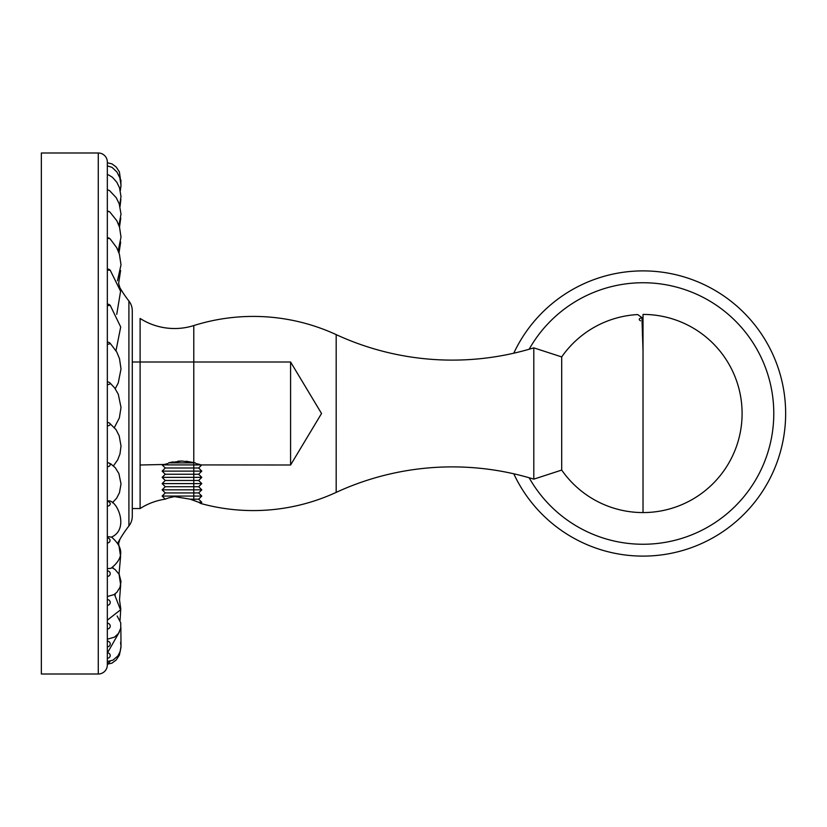 <?xml version="1.0" encoding="UTF-8"?>
<svg xmlns="http://www.w3.org/2000/svg" width="827" height="827" viewBox="0 0 827 827"><rect width="100%" height="100%" fill="white"/><g stroke="black" fill="none" stroke-linecap="round" stroke-linejoin="round"><path stroke-width="1.24" d="M513.774 473.788A142.626 142.626 0 0 0 785.65 413.5A142.626 142.626 0 0 0 513.774 353.212A142.626 142.626 0 0 1 785.65 413.5A142.626 142.626 0 0 1 513.774 473.788A277.2 277.2 0 0 0 452.297 466.893A277.2 277.2 0 0 1 533.797 479.143L533.797 347.857L533.797 479.143L561.698 470.077L561.698 356.923L533.797 347.857A277.2 277.2 0 0 1 336.186 334.625A197.942 197.942 0 0 0 335.793 334.439A197.942 197.942 0 0 0 193.776 325.569A63.968 63.968 0 0 1 140.549 318.746A63.968 63.968 0 0 1 140.104 318.457L140.104 508.543A63.968 63.968 0 0 1 165.235 499.157L162.144 496.066L201.778 496.066L198.656 499.188L190.179 499.188L198.749 502.299L193.621 500.335M140.104 361.999L140.104 318.457A63.968 63.968 0 0 0 140.549 318.746A63.968 63.968 0 0 0 193.776 325.569L193.776 500.397L198.749 502.299L201.778 502.299L200.63 503.447L198.749 502.299L200.63 503.447A197.942 197.942 0 0 0 336.186 492.375A277.2 277.2 0 0 1 452.297 466.893A277.2 277.2 0 0 0 336.186 492.375L336.186 334.625A197.942 197.942 0 0 0 335.793 334.439M201.778 502.299L198.656 499.188M168.522 497.926L174.559 496.582L190.138 499.167L174.383 496.603M174.559 496.582L190.179 499.188M200.103 464.516L195.896 463.544M186.178 461.218L195.317 462.872L181.961 461.032L168.605 462.872L172.936 461.88M177.908 461.208L181.961 461.032M140.104 465.001L164.015 464.474M167.902 463.575L162.443 464.888L290.587 465.001L290.587 361.999L132.279 361.999M201.664 465.001L198.656 467.999L165.266 467.999L162.257 465.001M165.266 467.999L162.144 471.121L201.778 471.121L198.656 467.999M201.778 471.121L198.656 474.243L165.266 474.243L162.144 471.121M165.266 474.243L162.144 477.355L201.778 477.355L198.656 474.243M201.778 477.355L198.656 480.477L165.266 480.477L162.144 477.355M165.266 480.477L162.144 483.599L201.778 483.599L198.656 480.477M201.778 483.599L198.656 486.71L165.266 486.71L162.144 483.599M165.266 486.71L162.144 489.832L201.778 489.832L198.656 486.71M201.778 489.832L198.656 492.944L165.266 492.944L162.144 489.832M165.266 492.944L162.144 496.066M201.778 496.066L198.656 492.944M195.317 462.872L168.605 462.872M290.587 361.999L321.538 413.5L290.587 465.001M561.698 356.923L561.698 470.077A99.075 99.075 0 0 0 643.024 512.575L643.024 351.134L641.938 317.609L637.689 314.57A99.075 99.075 0 0 0 561.698 356.923M641.07 317.857L639.478 318.664M639.188 319.698L640.501 320.814M642.372 334.759L643.024 339.546M643.024 512.575A99.075 99.075 0 0 0 742.098 413.5A99.075 99.075 0 0 0 643.024 314.425L643.024 351.144M168.491 497.937L165.235 499.157M118.054 542.564A118.892 118.892 0 0 1 128.909 525.982A15.889 15.889 180 0 0 132.279 516.203L132.279 310.797A15.889 15.889 0 0 0 128.909 301.018A118.892 118.892 0 0 1 119.925 287.755L118.623 283.516L120.597 270.501L118.623 283.516M41.35 674.005L41.35 152.995L98.279 152.995A9.056 9.056 0 0 1 107.334 162.051L107.334 664.949A9.056 9.056 0 0 1 98.279 674.005L41.35 674.005L98.279 674.005A9.056 9.056 0 0 0 107.334 664.949M107.334 184.524L107.334 185.868L107.334 184.524M107.334 466.697A2.884 2.005 0 0 0 110.167 465.053A2.884 2.005 0 0 0 108.347 462.82A2.884 2.005 0 0 0 107.334 462.696L107.334 425.822A2.884 1.633 0 0 0 109.97 424.861A2.884 1.633 0 0 0 109.484 423.104A4.021 4.021 0 0 0 107.334 422.473L107.334 384.617A2.884 1.22 0 0 0 109.908 382.839L114.695 387.966L118.302 394.293L121.011 407.453L119.377 417.873L114.395 427.466M107.334 422.473L107.334 425.822M107.334 501.152L107.334 506.124A2.884 2.316 0 0 0 110.218 503.808A2.884 2.316 0 0 0 107.334 501.482L107.334 501.162C116.183 497.42 130.325 528.887 111.49 537.105L107.334 536.589L107.334 537.881A2.884 2.574 0 0 1 107.334 543.019L107.334 570.878A2.884 2.75 0 0 1 110.218 573.638A2.884 2.75 0 0 1 107.334 576.388M107.334 605.302A2.884 2.853 0 0 0 110.218 602.449A2.884 2.853 0 0 0 107.334 599.585L107.334 602.273M117.124 615.95L120.742 622.803L120.732 628.241L118.478 633.43L114.529 637.131L107.334 639.188L107.334 628.996A2.884 2.884 180 0 0 110.218 626.111A2.884 2.884 180 0 0 107.334 623.227L107.334 626.142M107.334 639.188L107.334 641.132A2.884 2.832 180 0 1 110.218 643.975A2.884 2.832 180 0 1 107.334 646.807L107.334 644.202M120.566 642.538L121.011 646.228L120.235 651.325L117.941 655.873L113.051 660.111L107.334 661.528L107.334 658.251A2.884 2.708 180 0 0 108.461 653.051M107.334 174.797L107.334 174.786A2.884 1.902 0 0 1 108.833 175.076A4.021 4.021 0 0 0 107.334 174.786L107.334 193.146M107.334 190.096L107.334 189.972A4.021 4.021 0 0 1 109.64 190.696A2.884 1.52 0 0 0 107.334 190.096L107.334 215.227M107.334 239.675L107.334 204.093M107.334 270.408L107.334 218.638M107.334 270.067L107.334 269.023A4.021 4.021 0 0 1 110.218 270.233L107.334 270.067L107.334 305.049M107.334 304.119L107.334 305.659L110.208 305.318A4.021 4.021 0 0 0 107.334 304.119M107.334 358.339L107.334 305.659M107.334 344.187A2.884 0.775 0 0 0 110.115 343.205A4.021 4.021 0 0 0 107.334 342.089L107.334 342.244M107.334 394.324L107.334 395.688M107.334 323.522L107.334 309.174L107.334 323.522M107.334 611.815L107.334 607.504M107.334 592.297L107.334 587.397M107.334 567.157L107.334 562.556M107.334 536.589L107.334 533.653M107.334 466.883L107.334 463.347M107.334 430.836L107.334 424.168M107.334 358.866L107.334 346.017M107.334 290.639L107.334 275.184M107.334 261.105L107.334 244.957M107.334 200.103L107.334 199.007M111.469 537.023C123.978 547.805 123.812 558.235 110.973 568.325L107.334 568.656M132.279 508.853L132.279 516.203L132.279 508.853M98.279 674.005L98.279 152.995A9.056 9.056 0 0 1 107.334 162.051M119.925 539.245L118.623 543.484L119.925 539.245A118.892 118.892 0 0 1 128.909 525.982L128.909 301.018A118.892 118.892 0 0 1 119.925 287.755M128.909 301.018A15.889 15.889 0 0 1 132.279 310.797M128.909 525.982A15.889 15.889 180 0 0 132.279 516.203M529.146 477.758A130.759 130.759 0 0 0 773.783 413.5A130.759 130.759 0 0 0 529.146 349.242M643.024 336.289L643.024 336.289A77.211 77.211 0 0 0 642.507 336.289M336.186 334.625L336.186 492.375M193.776 325.569L193.776 361.999M107.334 238.383A2.884 0.641 0 0 1 110.146 238.889A4.021 4.021 0 0 0 107.334 237.742M107.334 211.485A2.884 1.096 0 0 1 109.981 212.146A4.021 4.021 0 0 0 107.334 211.154M107.334 663.027A2.884 2.512 180 0 0 110.105 661.197M113.454 465.849L117.661 459.915L119.977 453.992L121.011 446.001L119.191 435.798L115.997 429.575L109.484 423.104A2.884 1.633 0 0 0 107.334 422.556M174.559 328.526C162.113 328.453 150.628 325.104 140.104 318.457M132.279 508.543L140.104 508.543L132.279 508.543M115.232 388.721L118.251 382.963L121.011 368.966L119.501 358.67L116.814 352.095L110.115 343.205M116.007 350.658L120.701 326.985L110.208 305.318M116.741 314.343L120.597 291.218L110.218 270.233M117.465 280.756L121.011 264.888L119.419 254.261L116.71 247.676L110.146 238.889M118.199 250.839L121.011 237.091L119.533 227.208L116.834 220.747L109.981 212.146M118.943 225.409L121.011 214.11L119.233 203.855L116.266 197.756L109.64 190.696M119.667 205.158L121.011 196.609L119.543 187.863L116.845 182.281L112.482 177.329L108.833 175.076M120.339 190.655L121.011 185.103L119.812 177.681L116.907 171.995L112.038 167.374L107.334 165.865M120.845 182.26L119.398 171.902L116.183 167.002L111.996 163.88L107.334 162.774L111.996 163.88L116.183 167.002L119.398 171.902L120.887 182.684L121 180.203M120.949 186.716L120.887 182.684M120.049 206.533L120.866 199.514M119.512 227.115L120.763 218.152L119.512 227.115M119.016 252.99L120.67 242.032L119.016 252.99M118.623 543.484L120.597 556.499L119.016 574.01L120.67 584.968L119.512 599.885L120.763 608.848L120.049 620.467M112.761 567.529L113.609 568.531M114.736 594.148L115.325 594.923M120.866 627.486L121.011 647.179L119.398 655.098L116.183 659.998L111.996 663.12L107.334 664.226L111.996 663.12L116.183 659.998L119.398 655.098L121 646.797M119.295 632.138L107.334 653.103M114.457 594.334L120.546 609.819L107.334 620.157M112.172 567.829L115.005 569.441L119.181 574.31L121.011 581.608L119.967 587.346L116.876 592.297L114.023 594.613L107.334 596.525M107.334 462.686A4.021 4.021 0 0 1 108.347 462.82L110.746 463.854L115.294 467.731L118.912 473.602L121.011 483.971L119.47 492.706L116.638 498.226L112.41 502.744M109.908 382.839A4.021 4.021 0 0 0 107.334 381.909M120.949 640.284L120.887 644.316"/></g></svg>
